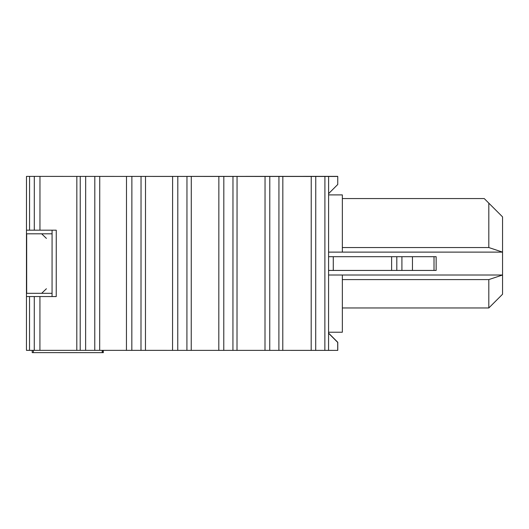 <?xml version="1.0" encoding="UTF-8"?>
<svg xmlns="http://www.w3.org/2000/svg" width="529" height="529" viewBox="0 0 529 529"><rect width="100%" height="100%" fill="white"/><g stroke="black" fill="none" stroke-linecap="round" stroke-linejoin="round"><path stroke-width="0.79" d="M342.342 198.567L484.24 198.567L502.55 216.877L502.55 294.236L488.816 307.964L488.816 279.59L502.55 275.007L328.575 275.007M502.55 216.877L488.822 203.149L502.55 216.877L488.822 203.149L488.816 247.546L502.55 252.121L328.582 252.121M342.342 247.546L488.816 247.546M342.342 252.121L342.342 194.903L328.595 194.903M328.562 332.225L342.342 332.225L342.342 275.007M342.342 279.59L488.816 279.59M342.342 307.964L488.816 307.964M32.216 350.383L26.516 350.357M106.6 350.363L103.334 350.363L103.334 352.638L102.408 352.638L102.408 350.35M26.47 350.35L337.733 350.377M26.496 176.441L26.483 229.295M26.483 176.408L26.45 350.33M328.602 193.634L337.753 184.482L337.76 176.474L26.496 176.388M337.727 176.362L121.108 176.415M46.413 238.394L41.652 233.811L29.816 233.811M29.816 293.317L41.659 293.317L46.413 288.741M337.773 350.297L337.773 342.289L328.615 333.138L328.615 332.225M337.714 350.416L337.714 342.402L328.562 333.244M39.966 176.395L39.953 230.181L26.483 230.175L26.483 226.743M328.602 176.468L328.555 350.41M324.912 176.468L324.866 350.41M315.76 176.468L315.714 350.41M311.231 176.468L311.184 350.41M282.83 176.461L282.784 350.396M278.942 176.455L278.895 350.396M269.79 176.455L269.744 350.396M265.042 176.455L265.003 350.396M237.058 176.448L237.012 350.39M232.972 176.448L232.932 350.383M223.82 176.441L223.774 350.383M218.861 176.441L218.814 350.383M191.28 176.435L191.233 350.377M186.962 176.435L186.916 350.377M177.81 176.428L177.764 350.37M172.599 176.428L172.553 350.37M145.508 176.422L145.462 350.363M141.038 176.422L140.992 350.363M131.88 176.422L131.833 350.357M126.491 176.415L126.444 350.357M99.736 176.408L99.69 350.35M94.817 176.408L94.77 350.35M85.665 176.408L85.619 350.35M80.243 176.408L80.196 350.343M39.953 230.181L56.253 230.181L56.233 296.557L26.463 296.551M32.216 350.33L32.209 352.625L33.32 352.625L33.32 350.337M33.32 352.625L102.375 352.638L102.375 350.35M102.203 352.638L102.203 350.35M102.229 352.638L102.236 350.35M102.282 352.638L102.289 350.35M102.322 352.638L102.322 350.35M52.06 293.317L26.681 293.317L26.681 233.811L52.08 233.811M328.582 270.431L391.619 270.431L391.619 256.697L396.81 256.697L396.81 270.431L401.914 270.431L401.914 256.697L434.018 256.697L434.018 270.431L436.147 270.431L436.147 256.697L434.018 256.697M434.018 270.431L401.914 270.431M396.81 270.431L391.619 270.431M391.619 256.697L328.582 256.697M401.914 256.697L396.81 256.697M76.844 176.402L76.804 350.343M39.933 296.551L39.92 350.337M34.279 296.551L34.266 350.337M29.531 296.551L29.518 350.33M29.545 230.175L29.564 176.395M34.292 230.175L34.306 176.395M333.277 256.697L333.277 270.431M412.461 256.697L412.461 270.431M103.334 350.35L103.334 352.638M52.06 296.557L52.08 230.181"/></g></svg>
